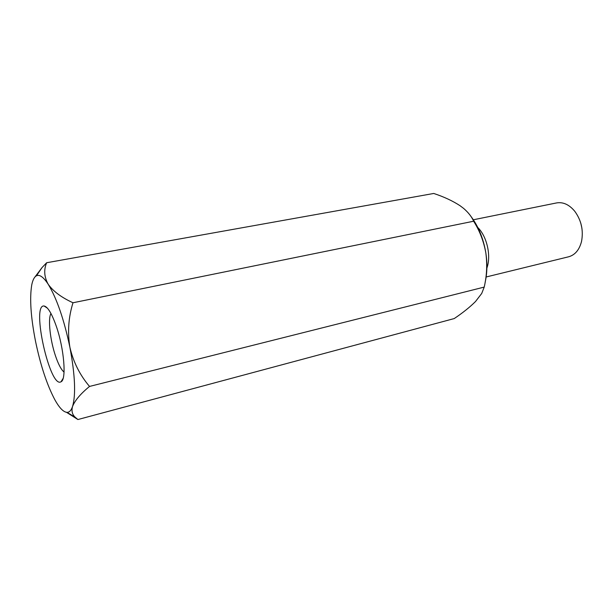 <?xml version="1.0" encoding="UTF-8"?>
<svg xmlns="http://www.w3.org/2000/svg" width="613" height="613" viewBox="0 0 613 613"><rect width="100%" height="100%" fill="white"/><g stroke="black" fill="none" stroke-linecap="round" stroke-linejoin="round"><path stroke-width="0.92" d="M66.488 412.311L77.905 419.537L75.085 417.139C72.165 414.388 71.33 410.81 72.579 406.396C71.215 410.426 69.346 412.411 66.978 412.357C63.369 412.059 59.308 407.821 54.787 399.638C46.925 384.719 40.504 365.248 35.516 341.234C30.803 317.22 29.539 298.477 31.73 285.014C32.711 280.026 34.282 276.953 36.443 275.796C39.6 274.264 43.515 277.091 48.205 284.263C53.155 291.298 61.415 297.466 72.985 302.761L473.634 221.224C479.604 230.641 483.657 241.131 485.803 252.694C487.373 264.234 486.845 275.704 484.216 287.091L89.529 386.435C79.866 375.079 73.322 362.045 69.905 347.341C75.07 374.972 75.958 394.657 72.579 406.396C74.939 400.427 80.587 393.776 89.529 386.435M34.995 276.938L42.082 267.521L46.649 262.739L433.736 193.463C443.881 196.804 452.647 200.88 460.034 205.7L463.597 208.389C468.378 212.512 471.726 216.787 473.634 221.224M46.649 262.739C43.653 269.82 44.167 276.992 48.205 284.263C56.817 298.477 64.051 319.503 69.905 347.341C67.422 332.238 68.449 317.373 72.985 302.761M77.905 419.537L454.233 318.568C462.815 312.806 469.91 307.113 475.527 301.504L481.718 293.451L484.216 287.091M581.921 228.235L580.772 223.094M486.147 276.984L568.634 256.786C575.048 254.985 579.346 249.874 581.53 241.461C583.607 230.434 581.362 220.381 574.787 211.301C569.224 204.612 563.163 201.823 556.589 202.926L472.96 219.852M486.883 268.08C491.358 255.973 487.013 236.564 477.811 227.515M56.204 325.986C64.143 348.529 66.656 379.792 61.024 381.776C49.99 389.094 30.979 304.071 44.082 305.994C47.691 306.707 51.73 313.366 56.204 325.986M485.128 282.34C487.228 273.245 487.458 263.36 485.803 252.694C483.358 238.342 478.301 226.105 470.638 215.983M50.956 313.481C47.768 318.906 50.174 340.445 55.568 356.115C58.419 364.451 61.254 369.777 64.051 372.083M66.978 412.357L75.085 417.139M36.443 275.796L42.082 267.521M47.4 308.147L44.082 305.994M63.108 378.42L61.024 381.776"/></g></svg>
